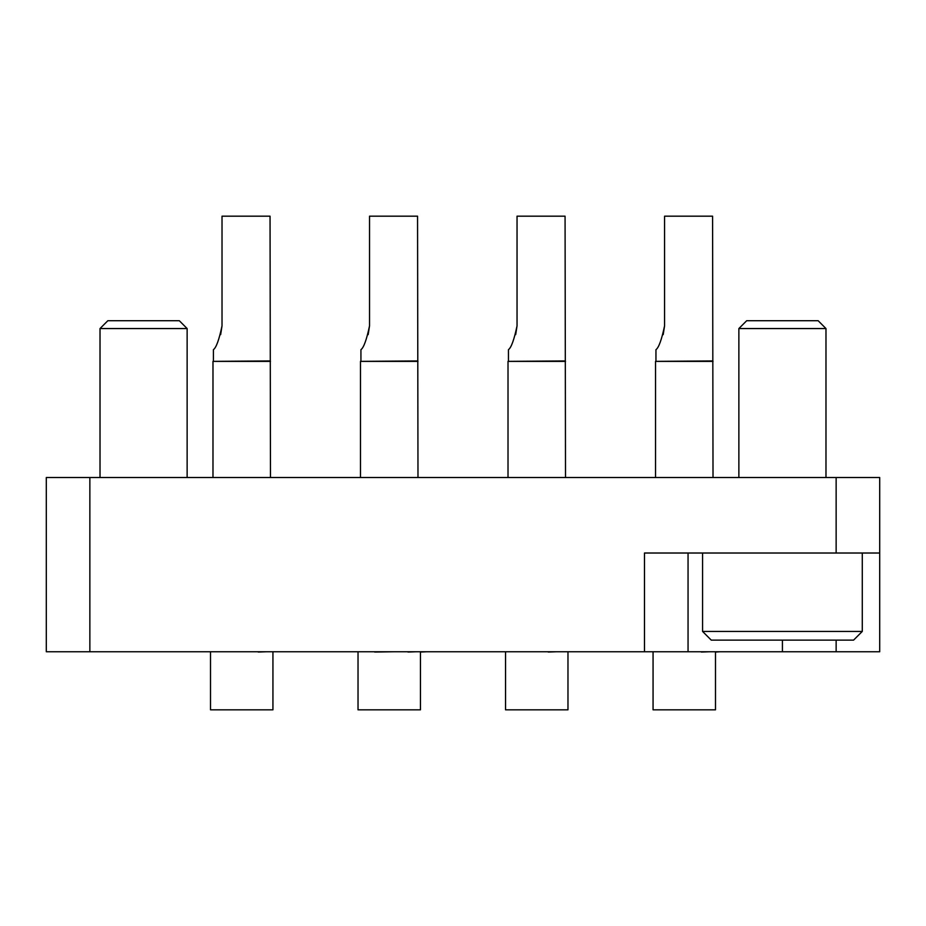 <?xml version="1.0" encoding="UTF-8"?>
<svg xmlns="http://www.w3.org/2000/svg" width="926" height="926" viewBox="0 0 926 926"><rect width="100%" height="100%" fill="white"/><g stroke="black" fill="none" stroke-linecap="round" stroke-linejoin="round"><path stroke-width="1.39" d="M89.857 651.754L46.3 651.754L46.3 477.515L89.857 477.515L89.857 651.754L644.484 651.754L644.484 553.019L836.143 553.019L836.143 477.515L879.7 477.515L879.7 651.754L836.143 651.754L836.143 640.132M89.857 477.515L836.143 477.515M688.053 553.019L688.053 651.754L836.143 651.754M688.053 651.754L644.484 651.754M879.7 553.019L836.143 553.019M701.352 651.754L698.794 651.754M701.352 652.043L709.397 651.754M647.968 651.754L689.303 651.754M508.281 651.754L533.966 651.754M407.996 651.754L405.438 651.754M407.996 652.043L416.052 651.754M351.267 651.754L374.706 651.754M374.706 652.043L393.712 651.754M208.223 651.754L243.966 651.754M420.462 652.043L426.655 651.754M715.485 652.043L720.011 651.754M258.25 651.754L255.692 651.754M258.25 652.043L266.294 651.754M548.25 651.754L545.692 651.754M548.25 652.043L556.306 651.754M663.201 334.622L664.567 325.871L664.567 216.175L712.58 216.175L713.02 477.515M713.02 361.371L655.527 361.371L655.527 477.515M712.58 360.932L655.527 361.371M664.567 325.871C661.673 339.645 658.803 347.586 655.955 349.692L655.955 360.932M715.485 651.754L715.485 709.825L653.062 709.825L653.062 652.043M515.678 334.622L517.044 325.871L517.044 216.175L565.068 216.175L565.508 477.515M565.508 361.371L508.015 361.371L508.015 477.515M565.068 360.932L508.015 361.371M517.044 325.871C514.15 339.645 511.291 347.586 508.443 349.692L508.443 360.932M567.974 651.754L567.974 709.825L505.538 709.825L505.538 651.754M368.166 334.622L369.532 325.871L369.532 216.175L417.557 216.175L417.985 477.515M417.985 361.371L360.492 361.371L360.492 477.515M417.557 360.932L360.492 361.371M369.532 325.871C366.638 339.645 363.768 347.586 360.932 349.692L360.932 360.932M420.462 651.754L420.462 709.825L358.026 709.825L358.026 652.043M220.654 334.622L222.02 325.871L222.02 216.175L270.045 216.175L270.473 477.515M270.473 361.371L212.98 361.371L212.98 477.515M270.045 360.932L212.98 361.371M222.02 325.871C219.126 339.645 216.256 347.586 213.42 349.692L213.42 360.932M272.939 651.754L272.939 709.825L210.515 709.825L210.515 652.043M100.02 328.556L107.856 320.709L179.297 320.709L187.133 328.556L100.02 328.556L100.02 477.515M862.28 631.428L853.564 640.132L711.272 640.132L702.568 631.428L862.28 631.428L862.28 553.019M738.867 328.556L746.703 320.709L818.144 320.709L825.98 328.556L738.867 328.556L738.867 477.515M782.424 640.132L782.424 651.754M187.133 328.556L187.133 477.515M825.98 328.556L825.98 477.515M702.568 631.428L702.568 553.019"/></g></svg>
